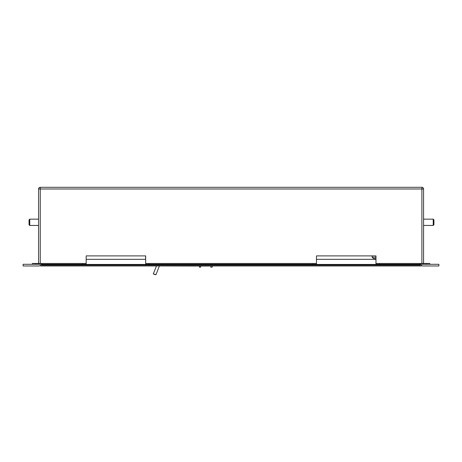 <?xml version="1.0" encoding="UTF-8"?>
<svg xmlns="http://www.w3.org/2000/svg" width="462" height="462" viewBox="0 0 462 462"><rect width="100%" height="100%" fill="white"/><g stroke="black" fill="none" stroke-linecap="round" stroke-linejoin="round"><path stroke-width="0.69" d="M29.753 219.15L29.048 219.848L29.048 224.751L29.753 225.45L29.753 219.15L38.571 219.15M433.229 219.15L433.229 225.45L433.928 224.751L433.928 219.848L433.229 219.15L423.567 219.15M82.669 264.299L82.669 263.461L86.169 263.461L86.169 264.299L41.441 264.299L41.441 265.136L420.559 265.136L420.559 264.299L375.97 264.299L375.97 263.461L379.469 263.461L379.469 264.299M312.97 264.299L312.97 263.461L316.47 263.461L316.47 264.299L145.669 264.299L145.669 263.461L149.168 263.461L149.168 264.299M312.97 263.461L149.168 263.461M82.669 263.461L42.071 263.461L42.071 264.299M32.409 264.299L32.409 263.461L35.909 263.461L35.909 264.299M38.571 264.299L38.571 263.461L35.909 263.461M421.893 263.461L421.893 188.981L423.567 188.981A1.681 1.681 0 0 0 421.893 187.301L40.252 187.301A1.681 1.681 0 0 0 38.571 188.981L38.571 263.461L42.071 263.461M426.23 264.299L426.23 263.461L423.567 263.461L423.567 264.299M426.23 263.461L429.729 263.461L429.729 264.299M420.068 264.299L420.068 263.461L379.469 263.461M420.068 263.461L423.567 263.461L423.567 188.981M316.47 263.461L316.47 255.896L372.118 255.896L372.118 257.178L373.515 258.576L375.901 258.576M86.169 263.461L86.169 255.896L145.599 255.896L145.599 259.326L86.169 259.326L145.599 259.326M316.47 255.896L375.97 255.896L375.97 263.461M86.169 255.896L145.669 255.896L145.669 263.461M420.559 264.299L438.9 264.299L438.9 265.979L422.938 265.979A1.542 1.542 0 0 1 421.569 265.136L421.402 265.979L40.598 265.979L40.431 265.136A1.542 1.542 0 0 1 39.062 265.979L23.1 265.979L23.1 264.299L41.441 264.299M375.901 259.326L316.47 259.326L375.901 259.326L375.901 255.896M154.637 274.526L153.303 273.862L155.971 274.699L154.637 274.526M210.834 267.169L210.793 265.979L210.834 267.169L212.133 267.169L212.179 265.979L212.133 267.169M199.353 267.169L199.313 265.979L199.353 267.169L200.658 267.169L200.699 265.979L200.658 267.169M212.173 266.048L214.125 265.979M210.793 266.048L209.107 265.979M209.107 266.048L200.693 266.048M199.313 266.048L195.928 265.979M195.928 266.048L160.227 265.979M421.893 187.301L421.893 188.981L40.252 188.981L40.252 263.461M38.571 188.981L40.252 188.981L40.252 187.301M41.441 264.437L420.559 264.437M375.901 257.178L372.118 257.178M423.567 225.45L433.229 225.45M38.571 225.45L29.753 225.45M156.491 265.979L153.303 273.862M159.378 265.979L155.971 274.699"/></g></svg>
